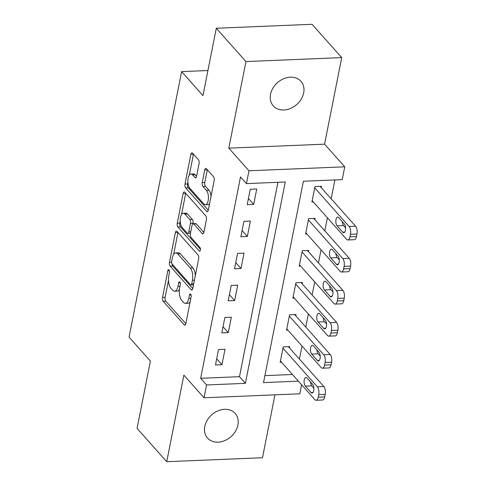 <?xml version="1.0" encoding="UTF-8"?>
<svg xmlns="http://www.w3.org/2000/svg" width="486" height="486" viewBox="0 0 486 486"><rect width="100%" height="100%" fill="white"/><g stroke="black" fill="none" stroke-linecap="round" stroke-linejoin="round"><path stroke-width="0.73" d="M169 269.864A1.987 0.881 -92.4 0 0 168.569 269.645A1.987 0.881 -92.4 0 0 167.834 270.714L162.537 297.462A2.837 1.264 -92.4 0 0 163.205 301.29L184.164 324.824A2.837 1.264 -92.4 0 0 184.777 325.14A2.837 1.264 -92.4 0 0 185.828 323.615L191.126 296.861A1.987 0.881 -92.4 0 0 190.658 294.188A1.987 0.881 -92.4 0 0 190.226 293.963A1.987 0.881 -92.4 0 0 189.491 295.032L188.805 298.495A9.082 4.04 -92.4 0 1 185.458 303.385A9.082 4.04 -92.4 0 1 183.489 302.365L181.74 300.403A9.082 4.04 -92.4 0 1 179.607 288.168L180.294 284.705A1.987 0.881 -92.4 0 0 179.826 282.026A1.987 0.881 -92.4 0 0 179.395 281.801A1.987 0.881 -92.4 0 0 178.666 282.87L177.979 286.333A9.082 4.04 -92.4 0 1 174.626 291.229A9.082 4.04 -92.4 0 1 172.658 290.209L170.908 288.247A9.082 4.04 -92.4 0 1 168.782 276.005L169.462 272.543A1.987 0.881 -92.4 0 0 169 269.864M270.544 94.26A18.511 14.568 138.3 0 0 273.29 105.881A18.511 14.568 138.3 0 0 290.61 108.408A18.511 14.568 138.3 0 0 303.677 92.887A18.511 14.568 138.3 0 0 300.931 81.259A18.511 14.568 138.3 0 0 283.611 78.738A18.511 14.568 138.3 0 0 270.544 94.26M204.776 426.416A18.511 14.568 138.3 0 0 207.516 438.044A18.511 14.568 138.3 0 0 224.842 440.565A18.511 14.568 138.3 0 0 237.909 425.043A18.511 14.568 138.3 0 0 235.163 413.422A18.511 14.568 138.3 0 0 217.843 410.895A18.511 14.568 138.3 0 0 204.776 426.416M199.09 163.551A2.837 1.264 -92.4 0 0 198.422 159.724L192.541 153.126A2.837 1.264 -92.4 0 0 191.927 152.804A2.837 1.264 -92.4 0 0 190.876 154.335L184.996 184.042A2.837 1.264 -92.4 0 0 185.664 187.869L206.623 211.404A2.837 1.264 -92.4 0 0 207.236 211.72A2.837 1.264 -92.4 0 0 208.287 210.195L214.168 180.482A2.837 1.264 -92.4 0 0 213.5 176.661L206.398 168.685A2.837 1.264 -92.4 0 0 205.785 168.363A2.837 1.264 -92.4 0 0 204.734 169.893L202.219 182.608A2.837 1.264 -92.4 0 0 202.881 186.436L206.404 190.391A7.594 3.378 -92.4 0 1 208.421 198.853A7.594 3.378 -92.4 0 1 205.39 204.709A7.594 3.378 -92.4 0 1 203.737 203.859L189.941 188.361A7.594 3.378 -92.4 0 1 187.924 179.899A7.594 3.378 -92.4 0 1 190.962 174.043A7.594 3.378 -92.4 0 1 192.608 174.893L194.91 177.475A2.837 1.264 -92.4 0 0 195.524 177.797A2.837 1.264 -92.4 0 0 196.569 176.266L199.09 163.551M216.3 28.267L312.067 24.3L341.725 57.603L245.952 61.57L216.3 28.267L202.966 95.596L181.612 71.618L129.051 337.09L150.399 361.068L137.07 428.397L166.728 461.7L183.866 375.131L204.035 397.779L206.574 384.955L200.645 378.296L240.509 176.947L246.445 183.605L248.984 170.78L344.75 166.813L342.211 179.638L303.385 181.248L263.521 382.597L298.386 381.152M245.952 61.57L228.815 148.139L248.984 170.78M177.038 231.421A2.837 1.264 -92.4 0 0 176.424 231.105A2.837 1.264 -92.4 0 0 175.373 232.636L169.493 262.343A2.837 1.264 -92.4 0 0 170.161 266.164L191.12 289.705A2.837 1.264 -92.4 0 0 191.733 290.021A2.837 1.264 -92.4 0 0 192.784 288.49L198.665 258.783A2.837 1.264 -92.4 0 0 197.996 254.956L177.038 231.421M177.244 223.189L183.125 193.483A2.837 1.264 -92.4 0 1 184.176 191.952A2.837 1.264 -92.4 0 1 184.789 192.274L205.748 215.808A2.837 1.264 -92.4 0 1 206.416 219.636L203.895 232.351A2.837 1.264 -92.4 0 1 202.85 233.875A2.837 1.264 -92.4 0 1 202.237 233.559L193.732 224.016A2.837 1.264 -92.4 0 0 193.118 223.694A2.837 1.264 -92.4 0 0 192.073 225.225L190.403 233.657A2.837 1.264 -92.4 0 0 191.065 237.484L199.916 247.423A1.987 0.881 -92.4 0 1 200.445 249.634A1.987 0.881 -92.4 0 1 199.649 251.171A1.987 0.881 -92.4 0 1 199.217 250.946L177.912 227.017A2.837 1.264 -92.4 0 1 177.244 223.189L179.832 223.086L180.215 221.154M166.728 461.7L262.495 457.733L274.948 394.839M200.645 378.296L239.47 376.686L277.956 182.299M221.95 364.688L224.994 349.3L218.524 349.568L215.474 364.962L221.95 364.688L216.695 358.796M228.299 332.631L231.342 317.243L224.872 317.51L221.823 332.898L228.299 332.631L223.044 326.732M234.647 300.567L237.69 285.179L231.221 285.446L228.171 300.834L234.647 300.567L229.392 294.674M240.995 268.509L244.039 253.115L237.569 253.382L234.519 268.776L240.995 268.509L235.74 262.61M247.344 236.445L250.387 221.057L243.917 221.324L240.868 236.712L247.344 236.445L242.089 230.546M253.692 204.381L256.736 188.993L250.266 189.261L247.216 204.649L253.692 204.381L248.437 198.488M299.425 359.105L302.013 346.032M305.773 327.042L308.361 313.968M312.121 294.984L314.709 281.91M318.47 262.92L321.058 249.847M324.818 230.856L327.406 217.783M331.166 198.798L334.903 179.942M264.894 375.629L292.457 374.487M289.449 347.903L289.705 346.621L283.235 346.889L280.185 362.277L281.534 362.222M295.798 315.839L296.053 314.557L289.583 314.825L286.533 330.219L287.882 330.158M302.146 283.781L302.401 282.5L295.931 282.767L292.882 298.155L294.23 298.1M308.495 251.718L308.75 250.436L302.28 250.703L299.23 266.091L300.579 266.036M314.843 219.654L315.098 218.372L308.628 218.639L305.579 234.033L306.927 233.979M321.191 187.596L321.446 186.314L314.977 186.581L311.927 201.969L313.276 201.915M207.929 70.531L181.612 71.618M228.815 148.139L324.581 144.166L341.725 57.603M324.581 144.166L344.75 166.813M301.599 384.754L299.807 393.812L204.035 397.779M206.574 384.955L245.4 383.345L285.27 181.995L246.445 183.605M239.47 376.686L245.4 383.345M174.626 291.229L177.22 291.12A9.082 4.04 -92.4 0 0 179.407 289.48M185.458 303.385L188.046 303.282A9.082 4.04 -92.4 0 0 190.154 301.776M168.472 280.452L165.125 297.353A2.837 1.264 -92.4 0 0 165.793 301.18L185.816 323.664M172.001 263.898A2.837 1.264 -92.4 0 0 172.749 266.061L192.772 288.544M177.973 232.472A2.837 1.264 -92.4 0 0 177.961 232.527L173.642 254.36M171.673 261.401A1.987 0.881 -92.4 0 0 172.135 264.08L190.536 284.741A1.987 0.881 -92.4 0 0 190.968 284.96A1.987 0.881 -92.4 0 0 191.697 283.891L192.42 280.24A9.082 4.04 -92.4 0 0 190.293 267.999L177.718 253.88A9.082 4.04 -92.4 0 0 175.744 252.86A9.082 4.04 -92.4 0 0 172.396 257.75L171.673 261.401M195.317 275.69A9.082 4.04 -92.4 0 0 192.881 267.895L190.293 267.999M175.744 252.86L178.332 252.75A9.082 4.04 -92.4 0 1 180.306 253.771L192.881 267.895M181.539 214.46L185.713 193.373L183.125 193.483M203.889 232.399L196.326 223.906A2.837 1.264 -92.4 0 0 195.706 223.584L193.118 223.694M200.457 249.318L180.5 226.907L177.912 227.017M184.917 214.107A7.594 3.378 -92.4 0 0 183.265 213.257A7.594 3.378 -92.4 0 0 180.233 219.113A7.594 3.378 -92.4 0 0 182.244 227.576L187.11 233.037A2.837 1.264 -92.4 0 0 187.724 233.359A2.837 1.264 -92.4 0 0 188.768 231.828L190.439 223.396A2.837 1.264 -92.4 0 0 189.777 219.569L184.917 214.107L187.505 214.004A7.594 3.378 -92.4 0 0 185.852 213.147L183.265 213.257M187.724 233.359L190.312 233.25A2.837 1.264 -92.4 0 0 190.488 233.213M187.505 214.004L192.365 219.459A2.837 1.264 -92.4 0 1 193.027 223.287L192.942 223.73M179.832 223.086A2.837 1.264 -92.4 0 0 180.5 226.907M190.962 174.043L193.55 173.933A7.594 3.378 -92.4 0 1 195.196 174.784L196.563 176.321M205.39 204.709L207.978 204.606A7.594 3.378 -92.4 0 0 209.6 203.543M211.009 196.429A7.594 3.378 -92.4 0 0 208.992 190.281L206.404 190.391M207.334 169.736A2.837 1.264 -92.4 0 0 207.322 169.784L204.806 182.499A2.837 1.264 -92.4 0 0 205.475 186.326L208.992 190.281M187.924 182.214L187.584 183.933A2.837 1.264 -92.4 0 0 188.252 187.76L208.275 210.244M193.477 154.177A2.837 1.264 -92.4 0 0 193.464 154.226L189.333 175.1M282.98 348.17L317.382 386.801A5.783 2.57 -92.4 0 1 318.737 394.596L318.233 397.159A5.783 2.57 -92.4 0 1 316.1 400.276A5.783 2.57 -92.4 0 1 314.843 399.626L280.44 360.995M288.356 346.676L323.852 386.534A5.783 2.57 87.6 0 1 325.207 394.328L324.703 396.892A5.783 2.57 87.6 0 1 322.57 400.008L316.1 400.276M310.566 381.972A4.629 2.059 -92.4 0 0 311.805 385.86L313.889 388.205M312.656 384.317L306.958 377.92A4.629 2.059 -92.4 0 0 305.955 377.403A4.629 2.059 -92.4 0 0 304.108 380.969A4.629 2.059 -92.4 0 0 305.336 386.127L311.028 392.524A4.629 2.059 -92.4 0 0 312.03 393.04A4.629 2.059 -92.4 0 0 313.883 389.474A4.629 2.059 -92.4 0 0 312.656 384.317M289.328 316.113L323.731 354.737A5.783 2.57 -92.4 0 1 325.085 362.532L324.581 365.101A5.783 2.57 -92.4 0 1 322.449 368.212A5.783 2.57 -92.4 0 1 321.191 367.562L286.789 328.937M294.704 314.612L330.201 354.47A5.783 2.57 87.6 0 1 331.555 362.264L331.051 364.828A5.783 2.57 87.6 0 1 328.919 367.945L322.449 368.212M316.915 349.914A4.629 2.059 -92.4 0 0 318.154 353.796L320.238 356.141M319.004 352.253L313.306 345.856A4.629 2.059 -92.4 0 0 312.304 345.339A4.629 2.059 -92.4 0 0 310.457 348.905A4.629 2.059 -92.4 0 0 311.684 354.069L317.376 360.46A4.629 2.059 -92.4 0 0 318.379 360.983A4.629 2.059 -92.4 0 0 320.231 357.41A4.629 2.059 -92.4 0 0 319.004 352.253M295.676 284.049L330.079 322.68A5.783 2.57 -92.4 0 1 331.434 330.474L330.93 333.038A5.783 2.57 -92.4 0 1 328.797 336.154A5.783 2.57 -92.4 0 1 327.54 335.504L293.137 296.873M301.053 282.554L336.549 322.412A5.783 2.57 87.6 0 1 337.904 330.207L337.399 332.77A5.783 2.57 87.6 0 1 335.267 335.887L328.797 336.154M323.263 317.85A4.629 2.059 -92.4 0 0 324.502 321.738L326.586 324.077M325.353 320.189L319.654 313.798A4.629 2.059 -92.4 0 0 318.652 313.276A4.629 2.059 -92.4 0 0 316.805 316.848A4.629 2.059 -92.4 0 0 318.032 322.005L323.725 328.396A4.629 2.059 -92.4 0 0 324.727 328.919A4.629 2.059 -92.4 0 0 326.58 325.353A4.629 2.059 -92.4 0 0 325.353 320.189M302.025 251.985L336.427 290.616A5.783 2.57 -92.4 0 1 337.782 298.41L337.278 300.974A5.783 2.57 -92.4 0 1 335.146 304.09A5.783 2.57 -92.4 0 1 333.888 303.44L299.485 264.809M307.401 250.49L342.897 290.349A5.783 2.57 87.6 0 1 344.252 298.143L343.748 300.706A5.783 2.57 87.6 0 1 341.615 303.823L335.146 304.09M329.611 285.786A4.629 2.059 -92.4 0 0 330.851 289.674L332.934 292.019M331.701 288.131L326.003 281.734A4.629 2.059 -92.4 0 0 325 281.218A4.629 2.059 -92.4 0 0 323.154 284.784A4.629 2.059 -92.4 0 0 324.381 289.942L330.073 296.339A4.629 2.059 -92.4 0 0 331.075 296.855A4.629 2.059 -92.4 0 0 332.928 293.289A4.629 2.059 -92.4 0 0 331.701 288.131M308.373 219.927L342.776 258.552A5.783 2.57 -92.4 0 1 344.131 266.346L343.626 268.916A5.783 2.57 -92.4 0 1 341.494 272.026A5.783 2.57 -92.4 0 1 340.236 271.376L305.834 232.751M313.749 218.427L349.246 258.285A5.783 2.57 87.6 0 1 350.6 266.079L350.096 268.643A5.783 2.57 87.6 0 1 347.964 271.759L341.494 272.026M335.96 253.728A4.629 2.059 -92.4 0 0 337.199 257.61L339.283 259.955M338.049 256.067L332.351 249.676A4.629 2.059 -92.4 0 0 331.349 249.154A4.629 2.059 -92.4 0 0 329.502 252.72A4.629 2.059 -92.4 0 0 330.729 257.884L336.421 264.275A4.629 2.059 -92.4 0 0 337.424 264.797A4.629 2.059 -92.4 0 0 339.277 261.225A4.629 2.059 -92.4 0 0 338.049 256.067M314.721 187.863L349.124 226.494A5.783 2.57 -92.4 0 1 350.479 234.288L349.975 236.852A5.783 2.57 -92.4 0 1 347.842 239.969A5.783 2.57 -92.4 0 1 346.585 239.319L312.182 200.688M320.098 186.369L355.594 226.227A5.783 2.57 87.6 0 1 356.949 234.021L356.445 236.585A5.783 2.57 87.6 0 1 354.312 239.701L347.842 239.969M342.308 221.665A4.629 2.059 -92.4 0 0 343.547 225.553L345.631 227.891M344.398 224.003L338.699 217.613A4.629 2.059 -92.4 0 0 337.697 217.09A4.629 2.059 -92.4 0 0 335.85 220.662A4.629 2.059 -92.4 0 0 337.077 225.82L342.77 232.211A4.629 2.059 -92.4 0 0 343.772 232.733A4.629 2.059 -92.4 0 0 345.625 229.167A4.629 2.059 -92.4 0 0 344.398 224.003M169.389 270.647L167.834 270.714M191.047 294.966L189.491 295.032M180.215 282.809L178.666 282.87M179.99 286.254L177.979 286.333M190.816 298.41L188.805 298.495M185.366 324.776L184.164 324.824M165.793 301.18L163.205 301.29M165.125 297.353L162.537 297.462M192.322 289.65L191.12 289.705M172.749 266.061L170.161 266.164M171.601 262.252L169.493 262.343M177.961 232.527L175.373 232.636M193.707 283.806L191.697 283.891M194.43 280.161L192.42 280.24M180.306 253.771L177.718 253.88M203.44 233.511L202.237 233.559M196.326 223.906L193.732 224.016M200.062 250.91L199.217 250.946M190.779 231.743L188.768 231.828M193.027 223.287L190.439 223.396M192.365 219.459L189.777 219.569M196.113 177.426L194.91 177.475M195.196 174.784L192.608 174.893M205.475 186.326L202.881 186.436M204.806 182.499L202.219 182.608M207.322 169.784L204.734 169.893M207.826 211.355L206.623 211.404M188.252 187.76L185.664 187.869M187.584 183.933L184.996 184.042M193.464 154.226L190.876 154.335M317.382 386.801L323.852 386.534M318.233 397.159L324.703 396.892M318.737 394.596L325.207 394.328M312.99 392.439L311.028 392.524M311.805 385.86L305.336 386.127M323.731 354.737L330.201 354.47M324.581 365.101L331.051 364.828M325.085 362.532L331.555 362.264M319.338 360.381L317.376 360.46M318.154 353.796L311.684 354.069M330.079 322.68L336.549 322.412M330.93 333.038L337.399 332.77M331.434 330.474L337.904 330.207M325.687 328.317L323.725 328.396M324.502 321.738L318.032 322.005M336.427 290.616L342.897 290.349M337.278 300.974L343.748 300.706M337.782 298.41L344.252 298.143M332.035 296.253L330.073 296.339M330.851 289.674L324.381 289.942M342.776 258.552L349.246 258.285M343.626 268.916L350.096 268.643M344.131 266.346L350.6 266.079M338.384 264.196L336.421 264.275M337.199 257.61L330.729 257.884M349.124 226.494L355.594 226.227M349.975 236.852L356.445 236.585M350.479 234.288L356.949 234.021M344.732 232.132L342.77 232.211M343.547 225.553L337.077 225.82M193.501 284.857L190.968 284.96"/></g></svg>
